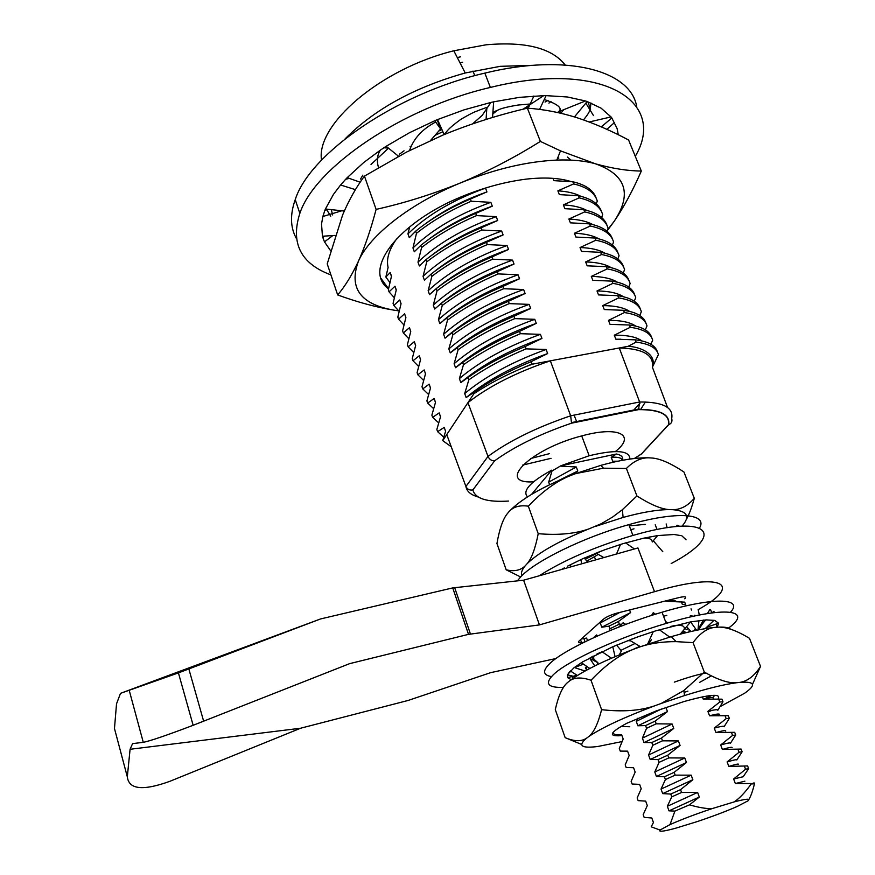 <?xml version="1.0" encoding="UTF-8"?>
<svg xmlns="http://www.w3.org/2000/svg" width="875" height="875" viewBox="0 0 875 875"><rect width="100%" height="100%" fill="white"/><g stroke="black" fill="none" stroke-linecap="round" stroke-linejoin="round"><path stroke-width="1.31" d="M388.544 288.761L380.898 278.261M388.533 288.848C365.05 272.245 390.37 231.12 448 202.694C474.25 190.334 500.194 182.492 525.842 179.167C544.294 177.089 559.42 177.909 571.244 181.639M396.506 239.039C388.959 249.725 386.159 259.197 388.095 267.455L385.864 276.992L389.911 282.581M557.659 157.981L558.83 158.08L557.353 158.736M607.141 230.88L614.217 221.277L607.502 229.917M398.508 310.8L394.461 310.242C360.489 304.445 348.491 288.061 358.477 261.1C369.644 235.463 410.08 203.547 460.403 182.963C432.655 194.206 404.556 203.022 376.108 209.387C370.814 229.469 364.941 246.706 358.477 261.1C351.914 275.155 344.98 286.431 337.663 294.941L327.217 263.867L342.639 214.922C348.873 200.244 356.147 187.305 364.448 176.116L406.645 152.02L442.706 135.177C470.116 123.911 498.334 114.92 527.384 108.183C543.583 109.255 560.153 112.438 577.095 117.742C594.147 123.353 611.308 130.78 628.589 140.011L641.32 171.041C632.855 190.411 623.82 207.156 614.217 221.277C632.308 193.911 626.095 174.77 595.591 163.855C584.938 160.792 572.02 159.534 556.817 160.081C526.717 161.481 494.583 169.105 460.414 182.952M324.92 236.064L322.777 237.42L324.483 241.861L330.597 250.709M327.666 209.256L324.811 210.514L322.864 216.508L321.53 224.044L322.448 236.228L335.125 235.419M349.3 178.391L345.669 179.266L340.572 185.008L333.441 194.414L325.412 209.016L344.312 211.028M397.928 156.636L398.278 156.056M388.391 148.061L383.884 147.777L380.395 150.117L363.792 162.466L347.2 177.658L360.183 182.208M430.566 140.448L440.595 128.942L434.755 120.75L409.434 132.738L386.181 146.278L398.562 156.286M437.183 119.733L440.595 128.942M472.566 123.867L482.223 115.358L490.875 102.452L464.111 109.834L437.511 119.591L444.161 134.575M492.789 113.98L497.514 110.228M523.031 109.233L543.659 95.648L519.542 97.355L493.664 101.828L492.537 117.48M548.92 103.13L550.987 101.511M544.25 99.498C558.425 104.366 563.095 108.5 558.25 111.902L585.441 100.964L567.372 96.983L546.077 95.638L539.58 109.419M589.203 121.975L611.012 116.922L601.092 108.172L587.136 101.533L574.459 116.922M486.817 108.511L486.062 119.459M533.892 96.02L528.205 108.248M545.038 102.036L548.023 100.45M563.795 109.67L560.864 113.247M398.562 310.844L394.461 310.242C376.709 307.377 357.777 302.269 337.663 294.941M376.108 209.387L364.448 176.116M641.32 171.041C627.681 170.931 612.434 168.536 595.591 163.855L560.503 150.861L540.378 141.411C514.675 157.511 488.02 171.358 460.414 182.963M540.378 141.411L527.384 108.183M618.253 134.739L617.138 128.636L611.822 117.961L601.311 126.886M635.283 156.319C667.811 101.489 602.197 59.609 490.361 87.445C401.581 107.888 314.661 167.88 299.841 213.38C290.38 243.141 300.748 263.659 330.925 274.903M322.777 237.42L322.448 236.228M324.811 210.514L325.412 209.016M345.669 179.266L347.2 177.658M383.884 147.777L386.181 146.278M434.755 120.75L437.511 119.591M490.875 102.452L493.664 101.828M543.659 95.648L546.077 95.638M585.441 100.964L587.136 101.533M611.012 116.922L611.822 117.961M636.727 106.783C631.028 70.602 567.164 52.938 484.848 73.117C396.287 93.352 309.816 153.606 295.236 199.598C289.931 214.605 290.314 227.566 296.373 238.492M485.253 188.103L485.516 188.114C452.966 199.861 427.109 215.119 407.947 233.888L409.686 226.92M385.864 276.992L390.206 272.53L391.42 276.434M570.27 159.48L567.383 157.095M486.948 191.931L486.194 192.216L486.948 191.931L485.516 188.114M425.48 223.727C442.914 210.853 463.148 200.342 486.161 192.205L470.389 199.041L471.209 201.239L490.853 202.333C458.205 214.123 432.239 229.338 412.956 247.964L414.302 251.77L420.798 245.383L421.586 247.57L417.988 262.139L419.355 265.967L425.917 259.711L426.716 261.92L423.052 276.391L424.43 280.241L431.069 274.127L431.867 276.347L428.148 290.719L429.527 294.602L436.253 288.63L437.052 290.861L433.278 305.145L434.667 309.039L441.47 303.22L442.269 305.462L438.441 319.659L439.83 323.575L446.72 317.898L447.519 320.152L443.625 334.25L445.025 338.198L451.992 332.664L452.802 334.939L448.842 348.939L450.264 352.909L457.308 347.528L458.117 349.814L454.103 363.716L455.525 367.708C475.858 350.186 502.786 335.398 536.298 323.356L534.778 319.32C501.331 331.45 474.436 346.248 454.103 363.716M427.82 240.002C446.042 226.155 467.534 214.878 492.297 206.183L490.853 202.333M492.297 206.183L475.716 213.391L476.536 215.6L496.223 216.65C463.477 228.473 437.402 243.644 417.988 262.139M430.38 256.277C449.061 241.664 471.494 229.742 497.678 220.511L496.223 216.65M497.678 220.511L481.086 227.817L481.906 230.037L501.637 231.044C468.792 242.922 442.597 258.027 423.052 276.391M433.114 272.541C452.2 257.217 475.519 244.683 503.092 234.938L501.637 231.044M503.092 234.938L486.478 242.342L487.309 244.573L507.073 245.525C474.13 257.447 447.825 272.508 428.148 290.719M436.089 288.75C455.492 272.803 479.642 259.7 508.55 249.452L507.073 245.525M508.55 249.452L491.903 256.955L492.734 259.197L512.553 260.105C479.5 272.07 453.086 287.077 433.278 305.145M439.709 304.544C459.353 288.181 484.127 274.684 514.03 264.042L512.553 260.105M514.03 264.042L497.361 271.655L498.203 273.908L518.055 274.772C484.914 286.77 458.369 301.733 438.441 319.659M443.45 320.359C463.302 303.625 488.666 289.756 519.542 278.731L518.055 274.772M519.542 278.731L502.852 286.442L503.705 288.717L523.6 289.527C490.35 301.569 463.695 316.477 443.625 334.25M447.289 336.186C467.327 319.134 493.259 304.905 525.098 293.519L523.6 289.527M525.098 293.519L508.386 301.328L509.239 303.614L529.167 304.38C495.83 316.466 469.055 331.319 448.842 348.939M451.227 352.045C471.428 334.698 497.908 320.141 530.677 308.394L529.167 304.38M530.677 308.394L513.942 316.302L514.806 318.609L534.778 319.32M536.298 323.356L519.542 331.373L520.406 333.692L540.433 334.348C506.877 346.522 479.861 361.266 459.386 378.58L460.819 382.594C481.294 365.236 508.331 350.503 541.953 338.417L540.433 334.348M541.953 338.417L525.175 346.533L526.039 348.873L546.109 349.475C512.455 361.703 485.319 376.381 464.702 393.542L466.145 397.578C486.752 380.373 513.92 365.706 547.641 353.566L546.109 349.475M547.641 353.566L530.841 361.802L532.339 364.186L525.459 366.811L531.716 364.142M571.528 423.183C540.17 433.891 514.544 446.425 494.637 460.808L472.883 489.913C469.645 490.492 467.327 489.344 465.916 486.467L446.753 434.602L467.95 402.653C488.873 386.258 516.348 372.312 550.364 360.817L619.27 347.977L639.625 401.986L638.542 409.631L571.528 423.183L570.664 415.811L550.364 360.817L532.339 364.186M641.955 340.933C636.486 336.962 627.266 335.048 614.283 335.191L615.847 339.205L635.217 339.828L636.114 342.114L628.097 346.325L619.27 347.977C643.005 348.611 654.041 354.998 652.378 367.139L667.548 407.52M614.283 335.191L630.263 327.294L629.366 325.019L610.039 324.352L608.486 320.359L624.444 312.561L623.558 310.308L604.844 309.575M629.584 311.391C623.919 307.584 614.972 305.67 602.722 305.616L604.275 309.575M602.722 305.616L618.669 297.916L617.783 295.673L598.533 294.908L597.002 290.97L612.927 283.358L612.052 281.138L592.834 280.317L591.303 276.402L607.217 268.898L606.342 266.689L587.169 265.814L585.648 261.931L601.541 254.516L600.677 252.328L581.536 251.409L580.027 247.537L595.897 240.231L595.044 238.044L575.947 237.081L574.438 233.242L590.297 226.023L589.444 223.858L570.38 222.841L568.892 219.023L584.719 211.903L583.866 209.748L564.856 208.688L563.369 204.892L579.184 197.87L578.331 195.716L559.355 194.622L557.878 190.848L573.672 183.914L572.83 181.781L553.886 180.644L552.989 178.347M526.498 108.402L525.733 108.577M525.623 108.303L528.708 107.166M454.508 124.283L453.731 124.589M448.317 438.845L446.753 434.602L442.739 440.639L445.594 431.298L444.227 427.383L437.609 431.692L436.844 429.483L440.53 416.784L439.173 412.891L432.633 417.342L431.867 415.144L435.498 402.358L434.142 398.486L427.678 403.069L426.912 400.892L430.489 388.008L429.155 384.158L422.745 388.894L422.002 386.728L425.513 373.745L424.178 369.928L417.856 374.795L417.102 372.641L420.569 359.57L419.245 355.764L412.989 360.773L412.245 358.63L415.658 345.472L414.334 341.698L408.144 346.828L407.4 344.706L410.758 331.461L409.456 327.698L403.331 332.97L402.598 330.848L405.902 317.527L404.6 313.786L398.541 319.189L397.819 317.089L401.067 303.68L399.766 299.961L393.783 305.484L393.061 303.395L396.266 289.898L394.975 286.202L389.058 291.867L388.336 289.778L391.486 276.205L390.206 272.53M466.145 397.578L473.43 392.656L473.834 393.783L467.95 402.653L487.998 456.422C509.195 440.836 536.747 427.295 570.664 415.811L639.625 401.986C662.977 401.92 673.662 407.444 671.705 418.567C672.492 421.498 671.486 423.533 668.675 424.692L668.489 424.747C669.998 414.619 660.013 409.577 638.542 409.631M464.702 393.542L468.847 379.837L468.027 377.519L460.819 382.594M459.386 378.58L463.466 364.777L462.645 362.48L455.525 367.708M412.956 247.964L416.489 233.319L415.712 231.142L409.292 237.672L407.947 233.888M572.83 181.781C585.747 184.756 593.556 190.291 596.269 198.395M573.672 183.914C586.972 187.075 594.836 192.806 597.286 201.086L596.302 203.842M579.184 197.87C592.462 200.9 600.294 206.489 602.678 214.627L601.639 217.503M584.719 211.903C597.986 214.812 605.784 220.259 608.103 228.255L606.998 231.241M590.297 226.023C603.542 228.802 611.297 234.106 613.561 241.97L612.402 245.066M595.897 240.231C609.131 242.867 616.853 248.041 619.052 255.752L617.816 258.967M601.541 254.516C614.764 257.02 622.442 262.062 624.575 269.62L623.263 272.967M607.217 268.898C620.419 271.261 628.053 276.15 630.131 283.566L628.742 287.044M612.927 283.358C626.106 285.589 633.708 290.336 635.72 297.598L634.244 301.219M618.669 297.916C631.837 300.005 639.384 304.598 641.342 311.708L639.767 315.481M624.444 312.561C637.591 314.508 645.105 318.948 646.997 325.905L645.323 329.831M630.263 327.294C643.388 329.087 650.858 333.386 652.684 340.178L650.902 344.28M628.097 346.325C640.314 346.719 657.092 354.091 652.52 366.964L658.405 354.539C656.644 347.911 649.217 343.766 636.114 342.114M585.834 103.108L593.491 115.609M332.697 214.977L331.286 209.759M388.5 148.159L371.022 164.445M362.863 175.142L360.522 179.091M560.973 113.116L558.928 111.628M330.728 216.213L326.692 209.683M587.803 101.763L590.592 109.211M565.195 64.991C551.939 48.048 525.514 41.322 485.942 44.822L453.819 50.794C379.991 68.939 315.798 124.895 321.519 160.158M345.155 138.808C374.642 109.145 414.663 87.205 465.227 72.986L500.205 66.336L533.039 65.319M457.297 57.564L460.556 56.809M462.623 62.234L460.009 62.836M751.209 783.956L754.097 782.873L754.447 783.792L751.209 783.956C745.172 792.389 739.495 798.372 734.202 801.894C746.167 798.777 750.783 798.405 748.059 800.789L737.242 806.444C726.064 811.344 712.6 816.441 696.839 821.712L675.369 828.297C663.403 831.502 658.295 832.081 660.034 830.036L670.02 824.589L674.909 811.092L689.522 804.847L699.322 797.027L697.616 792.444L667.341 806.28L671.77 796.852L681.581 792.466L697.616 792.444M622.245 460.337C621.764 457.866 618.089 456.838 611.209 457.264L612.719 461.256L617.925 461.18M617.345 461.3L612.719 461.256M665.842 600.863L665.995 601.278C671.77 600.239 675.161 600.272 676.178 601.388M681.341 601.759L682.325 604.33L685.661 604.68L684.677 602.131L665.995 601.278M684.294 628.305L686.93 629.584L687.903 628.064M681.264 632.92L686.602 632.527M683.222 633.38L680.859 633.391M702.373 696.872L703.227 699.103C710.117 697.353 713.442 697.069 713.191 698.261M722.969 701.805L717.795 710.303C718.102 709.253 714.798 709.603 707.886 711.364L719.786 702.002L722.969 701.805L721.941 699.158L703.227 699.103M719.786 702.002L718.758 699.333M707.886 711.364L709.559 715.783C716.45 713.934 719.742 713.552 719.458 714.634M729.323 718.353L724.084 726.753C724.434 725.812 721.164 726.261 714.262 728.12L726.162 718.648L729.323 718.353L728.295 715.684L709.559 715.783M726.162 718.648L725.134 715.958M714.262 728.12L715.947 732.561C722.827 730.625 726.097 730.144 725.758 731.106M735.722 735.011L730.417 743.302C730.811 742.47 727.562 743.028 720.672 744.975L732.583 735.405L735.722 735.011L734.683 732.32L715.947 732.561M732.583 735.405L731.555 732.692M720.672 744.975L722.367 749.438C729.236 747.414 732.484 746.834 732.102 747.688M742.153 751.767L736.794 759.959C737.231 759.237 734.005 759.905 727.125 761.939L739.047 752.259L742.153 751.767L741.114 749.066L722.367 749.438M739.047 752.259L738.008 749.536M727.125 761.939L728.842 766.434C735.689 764.312 738.905 763.623 738.478 764.378M748.639 768.644L743.203 776.727L733.622 779.013L745.555 769.223L748.639 768.644L747.589 765.92L728.842 766.434M745.555 769.223L744.505 766.489M733.622 779.013L735.35 783.541L744.898 781.167M751.045 783.541L735.35 783.541M754.447 783.792C752.708 791.066 750.837 796.316 748.847 799.542M549.62 484.695L548.691 482.147L576.308 466.977L577.806 471.012L570.642 475.53M558.884 480.408L577.806 471.012M585.309 559.245L601.245 551.086M598.303 554.4L586.841 561.127M594.748 560.131L595.984 559.792M594.606 557.189L595.547 559.748M619.959 612.347L600.239 622.967L600.852 621.502M629.584 609.93L630.58 612.609L601.792 627.222L600.239 622.967M630.58 612.609L618.384 621.502L609.022 626.128L609.984 628.753L619.347 624.127L621.556 624.302M601.792 627.222L609.022 626.128M618.384 621.502L619.347 624.127M609.984 628.753L609.284 630.886M627.659 640.642L630.536 640.817M635.053 643.475L620.933 650.333M632.691 649.567L639.92 646.363M661.522 708.969L636.245 721.361L637.678 718.298M665.908 707.394L667.472 711.583L637.864 725.769L636.245 721.361M667.472 711.583L655.2 721.087L645.575 725.583L646.57 728.306L656.206 723.822L672.098 723.986L642.392 738.128L646.57 728.306M637.864 725.769L645.575 725.583M655.2 721.087L656.206 723.822M672.098 723.986L673.761 728.448L644.011 742.569L642.392 738.128M673.761 728.448L661.478 738.073L651.798 742.536L652.816 745.281L662.484 740.819L678.409 740.928L648.561 755.005L652.816 745.281M644.011 742.569L651.798 742.536M661.478 738.073L662.484 740.819M678.409 740.928L680.083 745.423L650.202 759.478L648.561 755.005M680.083 745.423L667.789 755.158L658.077 759.598L659.083 762.355L668.817 757.914L684.775 757.991L654.784 771.98L659.083 762.355M650.202 759.478L658.077 759.598M667.789 755.158L668.817 757.914M684.775 757.991L686.459 762.508L656.425 776.486L654.784 771.98M686.459 762.508L674.155 772.352L664.388 776.77L665.405 779.548L675.183 775.141L691.173 775.163L661.041 789.075L665.405 779.548M656.425 776.486L664.388 776.77M674.155 772.352L675.183 775.141M691.173 775.163L692.869 779.712L662.692 793.614L661.041 789.075M692.869 779.712L680.553 789.666L670.742 794.052L671.77 796.852M662.692 793.614L670.742 794.052M680.553 789.666L681.581 792.466M699.322 797.027L669.003 810.841L667.341 806.28M669.003 810.841L674.909 811.092M670.02 824.589C681.198 819.602 695.166 814.297 711.9 808.686C705.961 808.752 698.502 807.472 689.522 804.847M734.202 801.894L711.9 808.686M651.842 818.114L653.428 822.478L651.23 826.831L660.034 830.036M651.798 818.005L644.164 817.359L643.18 814.658L647.303 805.58L645.728 801.237M645.684 801.128L638.127 800.636L637.153 797.945L641.211 788.78L639.658 784.481M639.614 784.361L632.122 784.022L631.159 781.353L635.163 772.089L633.62 767.823M633.577 767.703L626.172 767.506L625.209 764.859L629.158 755.497L627.627 751.264M627.572 751.144L620.244 751.1L619.292 748.464L623.186 739.014L621.666 734.814M621.611 734.683L614.359 734.792M593.042 660.122L593.873 658.131L593.108 656.02M586.677 638.247L587.519 640.577M586.611 638.072L581.339 638.98M622.366 460.316L622.77 459.517C622.945 456.75 620.834 454.913 616.448 454.005L611.209 457.264M527.505 496.891C522.08 490.93 530.141 482.016 551.698 470.17L552.005 470.991L560.82 465.795L616.448 454.005M560.952 466.156L576.308 466.977M552.005 470.991L548.691 482.147M551.698 470.17L531.584 494.375M560.82 465.795L589.159 455.744C616.208 449.302 629.781 450.417 629.902 459.08M639.986 403.211L633.128 410.725M549.413 453.655L530.764 458.5M645.411 401.997L640.533 409.609M551.064 458.314L522.725 465.073M533.498 481.83C495.195 484.159 530.195 448.897 582.159 435.805C619.041 425.698 636.267 435.269 615.387 451.533M494.637 460.808C491.652 460.906 489.442 459.452 487.998 456.422L465.916 486.467C466.736 491.4 470.794 494.889 478.067 496.934M472.883 489.913C475.147 498.663 487.069 502.381 508.627 501.058L506.373 501.189M644.066 451.041L668.489 424.747M438.998 130.703L441.864 129.402M399.405 154.208L404.042 150.817M410.025 146.77L411.316 145.928M438.638 131.097L441.952 129.609M442.881 131.688L434.787 135.461M415.712 231.142C430.894 218.827 449.116 208.13 470.389 199.041M471.209 201.239C449.969 210.448 431.725 221.145 416.489 233.319M420.798 245.383C436.067 233.144 454.377 222.48 475.716 213.391M476.536 215.6C455.23 224.809 436.909 235.473 421.586 247.57M425.917 259.711C441.273 247.548 459.659 236.917 481.086 227.817M481.906 230.037C460.523 239.258 442.116 249.889 426.716 261.92M431.069 274.127C446.512 262.03 464.975 251.442 486.478 242.342M487.309 244.573C465.839 253.805 447.366 264.392 431.867 276.347M436.253 288.63C451.784 276.609 470.323 266.055 491.903 256.955M492.734 259.197C471.198 268.428 452.637 278.983 437.052 290.861M441.47 303.22C457.078 291.287 475.716 280.766 497.361 271.655M498.203 273.908C476.591 283.15 457.942 293.672 442.269 305.462M446.72 317.898C462.416 306.042 481.13 295.553 502.852 286.442M503.705 288.717C482.016 297.959 463.291 308.438 447.519 320.152M451.992 332.664C467.786 320.895 486.587 310.45 508.386 301.328M509.239 303.614C487.473 312.867 468.661 323.302 452.802 334.939M457.308 347.528C473.189 335.836 492.067 325.423 513.942 316.302M514.806 318.609C492.964 327.863 474.064 338.264 458.117 349.814M462.645 362.48C478.625 350.864 497.591 340.506 519.542 331.373M520.406 333.692C498.488 342.956 479.511 353.314 463.466 364.777M468.027 377.519C484.094 366.002 503.147 355.666 525.175 346.533M526.039 348.873C504.044 358.137 484.98 368.462 468.847 379.837M473.43 392.656C489.595 381.227 508.736 370.934 530.841 361.802M525.459 366.811C505.706 374.992 488.491 383.983 473.834 393.783M389.058 291.867L394.319 297.708M394.975 286.202L396.2 290.117M393.783 305.484L399.12 311.303M399.766 299.961L401.012 303.877M398.541 319.189L403.955 324.975M404.6 313.786L405.847 317.723M403.331 332.97L408.822 338.734M409.456 327.698L410.714 331.636M408.144 346.828L413.722 352.559M414.334 341.698L415.603 345.636M412.989 360.773L418.644 366.461M419.245 355.764L420.525 359.723M417.856 374.795L423.598 380.439M424.178 369.928L425.48 373.887M422.745 388.894L428.586 394.494M429.155 384.158L430.456 388.128M427.678 403.069L433.606 408.625M434.142 398.486L435.466 402.456M432.633 417.342L438.67 422.844M439.173 412.891L440.508 416.861M437.609 431.692L443.756 437.139M444.227 427.383L445.583 431.353M451.248 446.764L442.739 440.639M635.217 339.828C648.134 341.359 655.561 345.461 657.464 352.133M615.847 339.205L620.889 339.227M629.366 325.019C642.294 326.692 649.742 330.936 651.744 337.75M635.764 326.123C630.186 322.23 621.097 320.316 608.486 320.359M623.558 310.308C636.475 312.123 643.978 316.498 646.045 323.444M617.783 295.673C630.7 297.631 638.236 302.137 640.391 309.214M623.427 296.734C617.695 293.027 608.88 291.102 597.002 290.97M612.052 281.138C624.958 283.227 632.527 287.875 634.758 295.083M617.28 282.155C611.494 278.534 602.842 276.62 591.303 276.402M606.342 266.689C619.259 268.909 626.861 273.678 629.169 281.028M611.144 267.652C605.325 264.13 596.827 262.216 585.648 261.931M600.677 252.328C613.583 254.669 621.228 259.58 623.602 267.05M605.03 253.225C599.2 249.802 590.866 247.898 580.027 247.537M595.044 238.044C607.95 240.527 615.628 245.558 618.067 253.159M598.938 238.875C593.097 235.55 584.927 233.669 574.438 233.242M589.444 223.858C602.35 226.461 610.061 231.623 612.577 239.356M592.856 224.602C587.027 221.364 579.031 219.505 568.892 219.023M583.866 209.748C596.783 212.472 604.527 217.766 607.108 225.619M586.797 210.405C580.989 207.266 573.18 205.428 563.369 204.892M578.331 195.716C591.248 198.57 599.025 203.995 601.672 211.969M580.748 196.273C574.973 193.244 567.35 191.428 557.878 190.848M517.442 580.847L520.177 577.467C533.947 561.63 583.559 537.184 628.841 524.65C676.605 510.967 707.93 513.33 699.65 527.811M679.547 526.28L677.852 525.448L678.213 526.378M630.744 529.659L634.003 528.839M539.142 575.816C563.938 560.055 595.197 546.602 632.931 535.434C709.68 513.177 727.245 534.013 671.169 563.555M561.378 569.548L564.397 567.842M681.056 535.642L674.056 534.494L657.573 535.587L652.312 541.953C651.82 539.077 648.966 537.819 643.737 538.158L622.727 543.736L604.669 549.806L582.859 558.677L567.372 566.234M643.737 538.158L657.573 535.587M681.888 535.828L686.066 539.798M657.048 529.528L655.222 524.781M649.742 536.911L649.217 538.584M634.408 548.953L625.603 542.872M603.838 557.572L596.028 553.109M620.528 544.414L616.536 553.995M571.692 566.639L569.472 565.13M580.825 559.606L581.82 563.784M584.314 558.031L587.65 562.133M662.812 551.731L653.297 540.761M677.097 525.186L676.288 526.553M555.931 658.547L490.678 672.645L408.144 700.448L300.606 728.23L169.958 781.277C143.073 791.033 128.866 789.556 127.312 776.836L130.08 749.284L132.584 743.619L143.281 742.328C150.03 741.027 166.655 735.35 193.145 725.298L349.639 663.644L468.508 634.353L539.448 624.903L654.511 591.697L637.941 547.958L523.622 580.191L452.736 587.902L320.567 618.942L178.423 672.897L120.509 693.339L320.567 618.942M127.312 776.836L114.472 728.503L116.528 703.828L120.509 693.339M523.622 580.191L539.448 624.903M654.511 591.697C722.487 571.692 743.575 584.259 698.95 609.186M130.08 749.284L300.606 728.23M584.281 642.141C579.119 643.223 577.38 642.852 579.064 641.025L603.455 619.161C606.102 617.061 610.356 615.114 616.241 613.309L679.372 597.483C685.114 596.214 686.886 596.641 684.709 598.784M686.263 519.641C689.15 514.489 691.83 507.369 694.302 498.28L683.944 471.997C671.388 463.641 661.062 459.014 652.958 458.095L649.119 457.833C641.255 457.527 633.675 461.07 626.402 468.475L636.923 495.961L622.344 509.72L612.773 516.928L601.278 523.709L588.82 528.938C574.962 533.827 558.097 535.413 538.223 533.673L528.325 506.188C542.183 491.652 555.822 481.622 569.231 476.077L575.75 473.561L603.466 468.191L626.402 468.475M694.302 498.28C687.914 505.783 680.827 509.589 673.028 509.709L669.211 509.6C661.15 509.075 650.387 504.525 636.923 495.961M538.223 533.673C535.336 548.363 531.694 558.316 527.297 563.522L525.142 565.884C520.527 570.434 514.205 571.736 506.177 569.8L496.945 543.528C499.363 529.638 502.644 519.903 506.811 514.314L508.889 511.788C513.275 506.8 519.75 504.93 528.325 506.188M506.177 569.8L520.647 576.964M588.82 528.938C559.398 540.783 538.891 552.311 527.297 563.522M525.142 565.884C521.861 569.887 520.756 573.18 521.839 575.75M682.052 526.116C690.408 516.534 687.4 511.066 673.028 509.709M669.211 509.6C657.322 509.655 641.955 512.269 623.12 517.431L595.427 526.422M629.311 525.886L645.258 524.344M508.889 511.788C520.078 499.888 540.192 487.988 569.231 476.077M575.75 473.561L600.786 465.38C620.484 459.955 636.595 457.439 649.119 457.833M614.053 733.939L612.478 733.25M684.108 692.42L687.925 691.13M718.266 698.589C720.989 693.416 709.527 694.411 683.878 701.586L656.348 710.894L626.708 723.319C609.339 732.791 607.742 736.859 621.928 735.547M699.508 682.434L711.331 675.872M706.005 673.05C698.698 674.242 688.133 677.272 674.319 682.128M703.97 699.07L711.725 695.417M620.987 726.458L629.748 726.742M752.467 684.403L760.528 666.389L749.47 638.302C736.903 630.711 726.644 626.992 718.681 627.134L714.919 627.375C707.208 628.163 699.923 633.248 693.055 642.633L704.32 672.087L683.856 690.55L661.281 703.413L654.413 705.917C639.986 710.763 622.377 712.02 601.617 709.68L591.019 680.247C605.336 665.153 619.478 654.839 633.423 649.294L640.205 646.778C650.716 643.289 662.681 641.572 676.123 641.637L693.055 642.633M720.387 706.464L744.734 693.164C756.416 684.95 754.884 681.341 740.152 682.347L736.411 682.763C728.514 683.342 717.817 679.788 704.32 672.087M760.528 666.389C754.567 675.752 747.775 681.067 740.152 682.347M601.617 709.68C598.117 723.472 593.873 732.408 588.864 736.488L586.414 738.314C581.164 741.694 574.077 741.475 565.152 737.647L555.297 709.625C558.228 696.522 562.067 687.706 566.825 683.178L569.177 681.188C574.164 677.294 581.448 676.988 591.019 680.247M565.152 737.647L581.634 744.461M618.8 735.842L619.664 734.923M586.414 738.314C577.598 745.817 581.416 748.541 597.866 746.484L621.994 741.584M654.413 705.917C623.7 717.5 601.847 727.694 588.864 736.488M708.127 711.998L711.67 710.445M736.411 682.763C723.461 684.545 706.169 688.811 684.545 695.57L661.281 703.413M718.681 627.134C724.916 626.905 728.886 627.594 730.592 629.212M569.177 681.188C581.711 671.595 603.127 660.964 633.423 649.294M640.205 646.778L671.311 636.628C689.259 631.488 703.795 628.403 714.919 627.375M712.534 697.594L714.952 695.286M551.436 676.594C542.675 675.084 542.336 670.545 550.408 662.966C565.152 648.998 616.164 625.548 662.025 612.227C713.213 596.958 743.991 597.942 730.505 612.183M714.438 612.588L714 611.636M663.545 616.252L666.848 615.355M563.445 687.389C547.258 687.859 544.195 683.342 554.258 673.848C569.133 660.133 620.32 636.814 666.258 623.394C724.741 605.806 753.867 609.689 728.547 628.042M571.156 679.667L567.645 677.655L577.041 675.281M569.702 671.639L567.547 674.855L567.645 677.655M567.766 674.352L573.989 667.745L583.472 664.147M717.194 627.233L718.572 623.219L714.755 620.43L706.245 619.894L690.681 621.862L655.517 630.897L637.153 637.087L612.784 646.734L582.63 661.883L573.989 667.745M716.319 623.908L717.062 627.233M711.834 612.916L710.587 609.7M572.797 678.508L572.075 676.484M655.495 614.206L653.275 612.686L652.63 615.103M682.237 623.612L681.538 625.691M667.647 622.989L665.481 621.359M690.681 621.862L680.203 634.167M669.758 637.087L659.302 629.727M653.275 612.686L651.525 615.453M575.039 667.789L585.036 671.016M586.611 670.152L585.419 667.658M567.547 674.855L575.4 676.758M586.852 670.02L586.173 665.984M640.467 646.691L629.223 640.041M653.286 631.597L647.598 644.164M648.802 643.759L651.448 639.647M625.811 624.367L623.109 622.792L618.68 627.102M682.992 630.897L685.902 632.494M687.531 628.655L688.592 628.808M581.306 662.692L589.816 668.456M589.236 658.087L597.931 662.725L591.358 656.939M597.439 664.617L597.931 662.725M611.439 658.197L601.923 651.645M612.784 646.734L615.07 656.644M616.591 645.116L621.403 650.891L619.281 654.883M597.778 635.83L596.542 634.966L593.316 637.853M690.977 631.488L686.591 626.664M714.033 620.266L705.184 628.644M709.855 609.525L707.427 613.572M703.544 620.058L698.075 629.18L698.906 620.55M696.609 630.252L690.648 621.906M593.327 659.433L593.611 657.409M694.247 615.212L696.15 615.694M698.633 629.617L698.403 628.786M691.6 610.083L691.02 608.836M694.87 630.623L694.772 629.639M690.222 615.891L692.311 615.989M689.095 631.925L689.139 630M299.841 213.38L295.236 199.598M634.309 458.511L641.309 454.016M143.281 742.328L129.325 690.747M468.508 634.353L452.736 587.902M188.847 668.959L203.645 721.219M454.639 587.573L470.422 633.981M580.519 639.723L581.58 642.655M583.92 638.706L585.025 641.78M560.503 150.861L556.817 160.081M606.867 129.347L614.644 122.413M583.483 119.886C592.102 109.681 589.991 107.986 590.953 102.966M492.909 112.252L498.291 109.922C501.441 108.314 508.091 106.684 518.252 105.022L531.103 103.917M487.802 107.045L479.522 110.02C475.606 111.891 476.514 110.283 460.863 119.306C446.48 129.861 447.398 131.162 444.336 134.498M409.544 150.533C413.547 138.644 422.253 129.139 435.662 122.019M378.525 167.595C376.534 160.891 377.158 155.061 380.395 150.117M355.436 189.645L340.572 185.008M341.83 210.766L322.864 216.508M332.839 235.561L324.483 241.861M490.361 87.445L484.848 73.117M453.819 50.794L465.227 72.986M474.775 75.688L473.003 71.072M581.711 435.925L589.159 455.744M574.098 415.122L576.822 422.111M638.761 409.423C660.231 409.434 670.206 414.52 668.675 424.692L641.473 453.983L634.484 458.5M639.155 408.931L571.703 422.559M628.841 524.65L632.931 535.434M605.008 549.686L596.969 552.738M666.17 523.95L667.111 527.734M178.423 672.897L193.145 725.298M600.786 465.38L603.466 468.191M623.12 517.431L622.344 509.72M671.311 636.628L676.123 641.637M684.545 695.57L683.856 690.55M662.025 612.227L666.258 623.394M684.633 628.961C684.305 625.013 679.711 624.17 670.873 626.423M570.358 670.939L577.38 675.489M641.288 635.622L630.93 639.395M589.772 658.372L594.759 665.93M600.042 652.553L596.586 654.248M706.245 619.894C705.283 619.981 702.702 623.306 698.491 629.869M698.119 609.295L699.322 615.048M718.561 623.219L706.661 627.255M713.88 611.483L711.802 612.817M696.391 630.306L694.772 629.694M692.355 616.525L690.277 616.022"/></g></svg>
